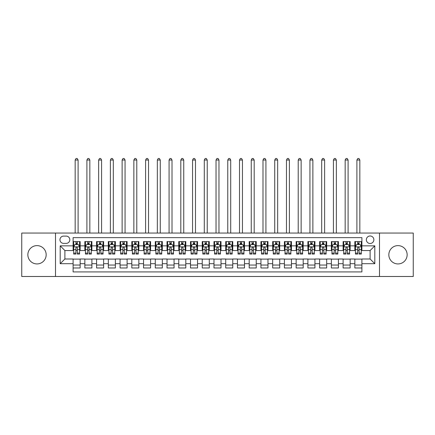 <?xml version="1.0" encoding="UTF-8"?>
<svg xmlns="http://www.w3.org/2000/svg" width="435" height="435" viewBox="0 0 435 435"><rect width="100%" height="100%" fill="white"/><g stroke="black" fill="none" stroke-linecap="round" stroke-linejoin="round"><path stroke-width="0.65" d="M397.987 245.617A9.157 9.157 0 0 0 388.83 254.774A9.157 9.157 0 0 0 397.987 263.931A9.157 9.157 0 0 0 407.144 254.774A9.157 9.157 0 0 0 397.987 245.617M37.013 245.617A9.157 9.157 0 0 0 27.856 254.774A9.157 9.157 0 0 0 37.013 263.931A9.157 9.157 0 0 0 46.17 254.774A9.157 9.157 0 0 0 37.013 245.617M370.109 235.987A3.757 3.757 0 0 0 366.352 239.745A3.757 3.757 0 0 0 370.109 243.502A3.757 3.757 0 0 0 373.866 239.745A3.757 3.757 0 0 0 370.109 235.987M379.499 276.491L413.25 276.491L413.25 233.057L379.499 233.057L379.499 276.491L55.501 276.491L55.501 233.057L21.75 233.057L21.75 276.491L55.501 276.491M361.893 241.566L354.846 241.566L354.846 245.851L350.153 245.851L350.153 250.544L354.846 250.544L354.846 245.851M350.153 245.851L350.153 241.566L343.106 241.566L343.106 245.851L338.414 245.851L338.414 250.544L343.106 250.544L343.106 245.851M338.414 245.851L338.414 241.566L331.372 241.566L331.372 245.851L326.674 245.851L326.674 250.544L331.372 250.544L331.372 245.851M326.674 245.851L326.674 241.566L319.633 241.566L319.633 245.851L314.935 245.851L314.935 250.544L319.633 250.544L319.633 245.851M314.935 245.851L314.935 241.566L307.893 241.566L307.893 245.851L303.195 245.851L303.195 250.544L307.893 250.544L307.893 245.851M303.195 245.851L303.195 241.566L296.153 241.566L296.153 245.851L291.455 245.851L291.455 250.544L296.153 250.544L296.153 245.851M291.455 245.851L291.455 241.566L284.414 241.566L284.414 245.851L279.716 245.851L279.716 250.544L284.414 250.544L284.414 245.851M279.716 245.851L279.716 241.566L272.674 241.566L272.674 245.851L267.976 245.851L267.976 250.544L272.674 250.544L272.674 245.851M267.976 245.851L267.976 241.566L260.935 241.566L260.935 245.851L256.237 245.851L256.237 250.544L260.935 250.544L260.935 245.851M256.237 245.851L256.237 241.566L249.195 241.566L249.195 245.851L244.503 245.851L244.503 250.544L249.195 250.544L249.195 245.851M244.503 245.851L244.503 241.566L237.456 241.566L237.456 245.851L232.763 245.851L232.763 250.544L237.456 250.544L237.456 245.851M232.763 245.851L232.763 241.566L225.716 241.566L225.716 245.851L221.023 245.851L221.023 250.544L225.716 250.544L225.716 245.851M221.023 245.851L221.023 241.566L213.976 241.566L213.976 245.851L209.284 245.851L209.284 250.544L213.976 250.544L213.976 245.851M209.284 245.851L209.284 241.566L202.237 241.566L202.237 245.851L197.544 245.851L197.544 250.544L202.237 250.544L202.237 245.851M197.544 245.851L197.544 241.566L190.497 241.566L190.497 245.851L185.805 245.851L185.805 250.544L190.497 250.544L190.497 245.851M185.805 245.851L185.805 241.566L178.763 241.566L178.763 245.851L174.065 245.851L174.065 250.544L178.763 250.544L178.763 245.851M174.065 245.851L174.065 241.566L167.024 241.566L167.024 245.851L162.326 245.851L162.326 250.544L167.024 250.544L167.024 245.851M162.326 245.851L162.326 241.566L155.284 241.566L155.284 245.851L150.586 245.851L150.586 250.544L155.284 250.544L155.284 245.851M150.586 245.851L150.586 241.566L143.545 241.566L143.545 245.851L138.847 245.851L138.847 250.544L143.545 250.544L143.545 245.851M138.847 245.851L138.847 241.566L131.805 241.566L131.805 245.851L127.107 245.851L127.107 250.544L131.805 250.544L131.805 245.851M127.107 245.851L127.107 241.566L120.065 241.566L120.065 245.851L115.367 245.851L115.367 250.544L120.065 250.544L120.065 245.851M115.367 245.851L115.367 241.566L108.326 241.566L108.326 245.851L103.628 245.851L103.628 250.544L108.326 250.544L108.326 245.851M103.628 245.851L103.628 241.566L96.586 241.566L96.586 245.851L91.894 245.851L91.894 250.544L96.586 250.544L96.586 245.851M91.894 245.851L91.894 241.566L84.847 241.566L84.847 250.544L80.154 250.544L80.154 241.566L73.107 241.566M73.107 267.976L80.154 267.976L80.154 258.999L84.847 258.999L84.847 267.976L91.894 267.976L91.894 258.999L96.586 258.999L96.586 263.692L91.894 263.692M96.586 263.692L96.586 267.976L103.628 267.976L103.628 258.999L108.326 258.999L108.326 263.692L103.628 263.692M108.326 263.692L108.326 267.976L115.367 267.976L115.367 258.999L120.065 258.999L120.065 263.692L115.367 263.692M120.065 263.692L120.065 267.976L127.107 267.976L127.107 258.999L131.805 258.999L131.805 263.692L127.107 263.692M131.805 263.692L131.805 267.976L138.847 267.976L138.847 258.999L143.545 258.999L143.545 263.692L138.847 263.692M143.545 263.692L143.545 267.976L150.586 267.976L150.586 258.999L155.284 258.999L155.284 263.692L150.586 263.692M155.284 263.692L155.284 267.976L162.326 267.976L162.326 258.999L167.024 258.999L167.024 263.692L162.326 263.692M167.024 263.692L167.024 267.976L174.065 267.976L174.065 258.999L178.763 258.999L178.763 263.692L174.065 263.692M178.763 263.692L178.763 267.976L185.805 267.976L185.805 258.999L190.497 258.999L190.497 263.692L185.805 263.692M190.497 263.692L190.497 267.976L197.544 267.976L197.544 258.999L202.237 258.999L202.237 263.692L197.544 263.692M202.237 263.692L202.237 267.976L209.284 267.976L209.284 258.999L213.976 258.999L213.976 263.692L209.284 263.692M213.976 263.692L213.976 267.976L221.023 267.976L221.023 258.999L225.716 258.999L225.716 263.692L221.023 263.692M225.716 263.692L225.716 267.976L232.763 267.976L232.763 258.999L237.456 258.999L237.456 263.692L232.763 263.692M237.456 263.692L237.456 267.976L244.503 267.976L244.503 258.999L249.195 258.999L249.195 263.692L244.503 263.692M249.195 263.692L249.195 267.976L256.237 267.976L256.237 258.999L260.935 258.999L260.935 263.692L256.237 263.692M260.935 263.692L260.935 267.976L267.976 267.976L267.976 258.999L272.674 258.999L272.674 263.692L267.976 263.692M272.674 263.692L272.674 267.976L279.716 267.976L279.716 258.999L284.414 258.999L284.414 263.692L279.716 263.692M284.414 263.692L284.414 267.976L291.455 267.976L291.455 258.999L296.153 258.999L296.153 263.692L291.455 263.692M296.153 263.692L296.153 267.976L303.195 267.976L303.195 258.999L307.893 258.999L307.893 263.692L303.195 263.692M307.893 263.692L307.893 267.976L314.935 267.976L314.935 258.999L319.633 258.999L319.633 263.692L314.935 263.692M319.633 263.692L319.633 267.976L326.674 267.976L326.674 258.999L331.372 258.999L331.372 263.692L326.674 263.692M331.372 263.692L331.372 267.976L338.414 267.976L338.414 258.999L343.106 258.999L343.106 263.692L338.414 263.692M343.106 263.692L343.106 267.976L350.153 267.976L350.153 258.999L354.846 258.999L354.846 263.692L350.153 263.692M63.602 243.382L66.185 243.382A3.638 3.638 0 0 0 69.823 239.745A3.638 3.638 0 0 0 66.185 236.107L63.602 236.107A3.638 3.638 0 0 0 59.959 239.745A3.638 3.638 0 0 0 63.602 243.382M379.499 233.057L55.501 233.057M361.893 245.851L361.893 237.635L73.107 237.635L73.107 250.544L64.891 250.544L64.891 258.999L73.107 258.999L73.107 271.913L361.893 271.913L361.893 258.999L370.109 258.999L370.109 250.544L361.893 250.544L361.893 245.851L374.807 245.851L374.807 263.692L361.893 263.692M73.107 263.692L60.193 263.692L60.193 245.851L73.107 245.851M354.846 263.692L354.846 267.976L361.893 267.976M73.107 244.503L73.694 244.503M75.924 244.503L77.332 244.503M79.567 244.503L80.154 244.503M73.107 250.429L73.694 250.429M75.924 250.429L77.332 250.429M79.567 250.429L80.154 250.429M73.107 259.113L80.154 259.113M73.107 265.046L80.154 265.046M84.847 250.429L85.434 250.429M87.663 250.429L89.072 250.429M91.306 250.429L91.894 250.429M84.847 244.503L85.434 244.503M87.663 244.503L89.072 244.503M91.306 244.503L91.894 244.503M84.847 259.113L91.894 259.113M84.847 265.046L91.894 265.046M96.586 259.113L103.628 259.113M96.586 265.046L103.628 265.046M96.586 244.503L97.174 244.503M99.403 244.503L100.811 244.503M103.046 244.503L103.628 244.503M96.586 250.429L97.174 250.429M99.403 250.429L100.811 250.429M103.046 250.429L103.628 250.429M108.326 259.113L115.367 259.113M108.326 265.046L115.367 265.046M108.326 244.503L108.913 244.503M111.142 244.503L112.551 244.503M114.78 244.503L115.367 244.503M108.326 250.429L108.913 250.429M111.142 250.429L112.551 250.429M114.78 250.429L115.367 250.429M120.065 259.113L127.107 259.113M120.065 265.046L127.107 265.046M120.065 244.503L120.653 244.503M122.882 244.503L124.29 244.503M126.52 244.503L127.107 244.503M120.065 250.429L120.653 250.429M122.882 250.429L124.29 250.429M126.52 250.429L127.107 250.429M131.805 259.113L138.847 259.113M131.805 265.046L138.847 265.046M131.805 244.503L132.392 244.503M134.622 244.503L136.03 244.503M138.259 244.503L138.847 244.503M131.805 250.429L132.392 250.429M134.622 250.429L136.03 250.429M138.259 250.429L138.847 250.429M143.545 259.113L150.586 259.113M143.545 265.046L150.586 265.046M143.545 244.503L144.132 244.503M146.361 244.503L147.769 244.503M149.999 244.503L150.586 244.503M143.545 250.429L144.132 250.429M146.361 250.429L147.769 250.429M149.999 250.429L150.586 250.429M155.284 259.113L162.326 259.113M155.284 265.046L162.326 265.046M155.284 244.503L155.871 244.503M158.101 244.503L159.509 244.503M161.738 244.503L162.326 244.503M155.284 250.429L155.871 250.429M158.101 250.429L159.509 250.429M161.738 250.429L162.326 250.429M167.024 259.113L174.065 259.113M167.024 265.046L174.065 265.046M167.024 244.503L167.611 244.503M169.84 244.503L171.249 244.503M173.478 244.503L174.065 244.503M167.024 250.429L167.611 250.429M169.84 250.429L171.249 250.429M173.478 250.429L174.065 250.429M178.763 259.113L185.805 259.113M178.763 265.046L185.805 265.046M178.763 244.503L179.35 244.503M181.58 244.503L182.988 244.503M185.218 244.503L185.805 244.503M178.763 250.429L179.35 250.429M181.58 250.429L182.988 250.429M185.218 250.429L185.805 250.429M190.497 259.113L197.544 259.113M190.497 265.046L197.544 265.046M190.497 244.503L191.085 244.503M193.319 244.503L194.728 244.503M196.957 244.503L197.544 244.503M190.497 250.429L191.085 250.429M193.319 250.429L194.728 250.429M196.957 250.429L197.544 250.429M202.237 259.113L209.284 259.113M202.237 265.046L209.284 265.046M202.237 244.503L202.824 244.503M205.059 244.503L206.467 244.503M208.697 244.503L209.284 244.503M202.237 250.429L202.824 250.429M205.059 250.429L206.467 250.429M208.697 250.429L209.284 250.429M213.976 259.113L221.023 259.113M213.976 265.046L221.023 265.046M213.976 244.503L214.564 244.503M216.793 244.503L218.207 244.503M220.436 244.503L221.023 244.503M213.976 250.429L214.564 250.429M216.793 250.429L218.207 250.429M220.436 250.429L221.023 250.429M225.716 259.113L232.763 259.113M225.716 265.046L232.763 265.046M225.716 244.503L226.303 244.503M228.533 244.503L229.941 244.503M232.176 244.503L232.763 244.503M225.716 250.429L226.303 250.429M228.533 250.429L229.941 250.429M232.176 250.429L232.763 250.429M237.456 259.113L244.503 259.113M237.456 265.046L244.503 265.046M237.456 244.503L238.043 244.503M240.272 244.503L241.681 244.503M243.915 244.503L244.503 244.503M237.456 250.429L238.043 250.429M240.272 250.429L241.681 250.429M243.915 250.429L244.503 250.429M249.195 259.113L256.237 259.113M249.195 265.046L256.237 265.046M249.195 244.503L249.782 244.503M252.012 244.503L253.42 244.503M255.649 244.503L256.237 244.503M249.195 250.429L249.782 250.429M252.012 250.429L253.42 250.429M255.649 250.429L256.237 250.429M260.935 259.113L267.976 259.113M260.935 265.046L267.976 265.046M260.935 244.503L261.522 244.503M263.751 244.503L265.16 244.503M267.389 244.503L267.976 244.503M260.935 250.429L261.522 250.429M263.751 250.429L265.16 250.429M267.389 250.429L267.976 250.429M272.674 259.113L279.716 259.113M272.674 265.046L279.716 265.046M272.674 244.503L273.262 244.503M275.491 244.503L276.899 244.503M279.129 244.503L279.716 244.503M272.674 250.429L273.262 250.429M275.491 250.429L276.899 250.429M279.129 250.429L279.716 250.429M284.414 259.113L291.455 259.113M284.414 265.046L291.455 265.046M284.414 244.503L285.001 244.503M287.231 244.503L288.639 244.503M290.868 244.503L291.455 244.503M284.414 250.429L285.001 250.429M287.231 250.429L288.639 250.429M290.868 250.429L291.455 250.429M296.153 259.113L303.195 259.113M296.153 265.046L303.195 265.046M296.153 244.503L296.741 244.503M298.97 244.503L300.378 244.503M302.608 244.503L303.195 244.503M296.153 250.429L296.741 250.429M298.97 250.429L300.378 250.429M302.608 250.429L303.195 250.429M307.893 259.113L314.935 259.113M307.893 265.046L314.935 265.046M307.893 244.503L308.48 244.503M310.71 244.503L312.118 244.503M314.347 244.503L314.935 244.503M307.893 250.429L308.48 250.429M310.71 250.429L312.118 250.429M314.347 250.429L314.935 250.429M319.633 259.113L326.674 259.113M319.633 265.046L326.674 265.046M319.633 244.503L320.22 244.503M322.449 244.503L323.857 244.503M326.087 244.503L326.674 244.503M319.633 250.429L320.22 250.429M322.449 250.429L323.857 250.429M326.087 250.429L326.674 250.429M331.372 259.113L338.414 259.113M331.372 265.046L338.414 265.046M331.372 244.503L331.954 244.503M334.189 244.503L335.597 244.503M337.826 244.503L338.414 244.503M331.372 250.429L331.954 250.429M334.189 250.429L335.597 250.429M337.826 250.429L338.414 250.429M343.106 259.113L350.153 259.113M343.106 265.046L350.153 265.046M343.106 244.503L343.693 244.503M345.928 244.503L347.337 244.503M349.566 244.503L350.153 244.503M343.106 250.429L343.693 250.429M345.928 250.429L347.337 250.429M349.566 250.429L350.153 250.429M354.846 259.113L361.893 259.113M354.846 265.046L361.893 265.046M354.846 244.503L355.433 244.503M357.668 244.503L359.076 244.503M361.306 244.503L361.893 244.503M354.846 250.429L355.433 250.429M357.668 250.429L359.076 250.429M361.306 250.429L361.893 250.429M64.891 250.544L60.193 245.851M64.891 258.999L60.193 263.692M374.807 245.851L370.109 250.544M374.807 263.692L370.109 258.999M77.332 243.089L75.924 243.089M79.567 253.11L77.332 253.11L77.332 254.067L79.567 254.067L79.567 246.906L78.392 244.557L74.869 244.557L73.694 246.906L73.694 254.067L75.924 254.067L75.924 253.11L73.694 253.11M73.694 246.906L73.694 241.566M79.567 246.906L79.567 241.566M75.924 244.557L75.924 241.566M77.332 241.566L77.332 244.557M77.332 253.11L77.332 247.787C76.865 246.884 76.397 246.884 75.924 247.787L75.924 253.11M78.099 233.057L78.099 160.036L75.163 160.036L75.163 233.057M75.163 160.036L76.043 158.509L77.218 158.509L78.099 160.036M89.072 243.089L87.663 243.089M91.306 253.11L89.072 253.11L89.072 254.067L91.306 254.067L91.306 246.906L90.132 244.557L86.608 244.557L85.434 246.906L85.434 254.067L87.663 254.067L87.663 253.11L85.434 253.11M85.434 246.906L85.434 241.566M91.306 246.906L91.306 241.566M87.663 244.557L87.663 241.566M89.072 241.566L89.072 244.557M89.072 253.11L89.072 247.787C88.604 246.884 88.136 246.884 87.663 247.787L87.663 253.11M89.838 233.057L89.838 160.036L86.902 160.036L86.902 233.057M86.902 160.036L87.783 158.509L88.957 158.509L89.838 160.036M100.811 243.089L99.403 243.089M103.046 253.11L100.811 253.11L100.811 254.067L103.046 254.067L103.046 246.906L101.872 244.557L98.348 244.557L97.174 246.906L97.174 254.067L99.403 254.067L99.403 253.11L97.174 253.11M97.174 246.906L97.174 241.566M103.046 246.906L103.046 241.566M99.403 244.557L99.403 241.566M100.811 241.566L100.811 244.557M100.811 253.11L100.811 247.787C100.344 246.884 99.876 246.884 99.403 247.787L99.403 253.11M101.578 233.057L101.578 160.036L98.642 160.036L98.642 233.057M98.642 160.036L99.523 158.509L100.697 158.509L101.578 160.036M112.551 243.089L111.142 243.089M114.78 253.11L112.551 253.11L112.551 254.067L114.78 254.067L114.78 246.906L113.611 244.557L110.088 244.557L108.913 246.906L108.913 254.067L111.142 254.067L111.142 253.11L108.913 253.11M108.913 246.906L108.913 241.566M114.78 246.906L114.78 241.566M111.142 244.557L111.142 241.566M112.551 241.566L112.551 244.557M112.551 253.11L112.551 247.787C112.083 246.884 111.616 246.884 111.142 247.787L111.142 253.11M113.317 233.057L113.317 160.036L110.381 160.036L110.381 233.057M110.381 160.036L111.262 158.509L112.437 158.509L113.317 160.036M124.29 243.089L122.882 243.089M126.52 253.11L124.29 253.11L124.29 254.067L126.52 254.067L126.52 246.906L125.345 244.557L121.827 244.557L120.653 246.906L120.653 254.067L122.882 254.067L122.882 253.11L120.653 253.11M120.653 246.906L120.653 241.566M126.52 246.906L126.52 241.566M122.882 244.557L122.882 241.566M124.29 241.566L124.29 244.557M124.29 253.11L124.29 247.787C123.823 246.884 123.355 246.884 122.882 247.787L122.882 253.11M125.057 233.057L125.057 160.036L122.121 160.036L122.121 233.057M122.121 160.036L123.002 158.509L124.176 158.509L125.057 160.036M136.03 243.089L134.622 243.089M138.259 253.11L136.03 253.11L136.03 254.067L138.259 254.067L138.259 246.906L137.085 244.557L133.567 244.557L132.392 246.906L132.392 254.067L134.622 254.067L134.622 253.11L132.392 253.11M132.392 246.906L132.392 241.566M138.259 246.906L138.259 241.566M134.622 244.557L134.622 241.566M136.03 241.566L136.03 244.557M136.03 253.11L136.03 247.787C135.562 246.884 135.089 246.884 134.622 247.787L134.622 253.11M136.791 233.057L136.791 160.036L133.86 160.036L133.86 233.057M133.86 160.036L134.741 158.509L135.916 158.509L136.791 160.036M147.769 243.089L146.361 243.089M149.999 253.11L147.769 253.11L147.769 254.067L149.999 254.067L149.999 246.906L148.824 244.557L145.306 244.557L144.132 246.906L144.132 254.067L146.361 254.067L146.361 253.11L144.132 253.11M144.132 246.906L144.132 241.566M149.999 246.906L149.999 241.566M146.361 244.557L146.361 241.566M147.769 241.566L147.769 244.557M147.769 253.11L147.769 247.787C147.302 246.884 146.829 246.884 146.361 247.787L146.361 253.11M148.531 233.057L148.531 160.036L145.6 160.036L145.6 233.057M145.6 160.036L146.481 158.509L147.65 158.509L148.531 160.036M159.509 243.089L158.101 243.089M161.738 253.11L159.509 253.11L159.509 254.067L161.738 254.067L161.738 246.906L160.564 244.557L157.046 244.557L155.871 246.906L155.871 254.067L158.101 254.067L158.101 253.11L155.871 253.11M155.871 246.906L155.871 241.566M161.738 246.906L161.738 241.566M158.101 244.557L158.101 241.566M159.509 241.566L159.509 244.557M159.509 253.11L159.509 247.787C159.041 246.884 158.568 246.884 158.101 247.787L158.101 253.11M160.27 233.057L160.27 160.036L157.339 160.036L157.339 233.057M157.339 160.036L158.215 158.509L159.389 158.509L160.27 160.036M171.249 243.089L169.84 243.089M173.478 253.11L171.249 253.11L171.249 254.067L173.478 254.067L173.478 246.906L172.303 244.557L168.78 244.557L167.611 246.906L167.611 254.067L169.84 254.067L169.84 253.11L167.611 253.11M167.611 246.906L167.611 241.566M173.478 246.906L173.478 241.566M169.84 244.557L169.84 241.566M171.249 241.566L171.249 244.557M171.249 253.11L171.249 247.787C170.781 246.884 170.308 246.884 169.84 247.787L169.84 253.11M172.01 233.057L172.01 160.036L169.074 160.036L169.074 233.057M169.074 160.036L169.954 158.509L171.129 158.509L172.01 160.036M182.988 243.089L181.58 243.089M185.218 253.11L182.988 253.11L182.988 254.067L185.218 254.067L185.218 246.906L184.043 244.557L180.52 244.557L179.35 246.906L179.35 254.067L181.58 254.067L181.58 253.11L179.35 253.11M179.35 246.906L179.35 241.566M185.218 246.906L185.218 241.566M181.58 244.557L181.58 241.566M182.988 241.566L182.988 244.557M182.988 253.11L182.988 247.787C182.521 246.884 182.047 246.884 181.58 247.787L181.58 253.11M183.749 233.057L183.749 160.036L180.813 160.036L180.813 233.057M180.813 160.036L181.694 158.509L182.869 158.509L183.749 160.036M194.728 243.089L193.319 243.089M196.957 253.11L194.728 253.11L194.728 254.067L196.957 254.067L196.957 246.906L195.783 244.557L192.259 244.557L191.085 246.906L191.085 254.067L193.319 254.067L193.319 253.11L191.085 253.11M191.085 246.906L191.085 241.566M196.957 246.906L196.957 241.566M193.319 244.557L193.319 241.566M194.728 241.566L194.728 244.557M194.728 253.11L194.728 247.787C194.255 246.884 193.787 246.884 193.319 247.787L193.319 253.11M195.489 233.057L195.489 160.036L192.553 160.036L192.553 233.057M192.553 160.036L193.434 158.509L194.608 158.509L195.489 160.036M206.467 243.089L205.059 243.089M208.697 253.11L206.467 253.11L206.467 254.067L208.697 254.067L208.697 246.906L207.522 244.557L203.999 244.557L202.824 246.906L202.824 254.067L205.059 254.067L205.059 253.11L202.824 253.11M202.824 246.906L202.824 241.566M208.697 246.906L208.697 241.566M205.059 244.557L205.059 241.566M206.467 241.566L206.467 244.557M206.467 253.11L206.467 247.787C205.994 246.884 205.527 246.884 205.059 247.787L205.059 253.11M207.229 233.057L207.229 160.036L204.292 160.036L204.292 233.057M204.292 160.036L205.173 158.509L206.348 158.509L207.229 160.036M218.207 243.089L216.793 243.089M220.436 253.11L218.207 253.11L218.207 254.067L220.436 254.067L220.436 246.906L219.262 244.557L215.738 244.557L214.564 246.906L214.564 254.067L216.793 254.067L216.793 253.11L214.564 253.11M214.564 246.906L214.564 241.566M220.436 246.906L220.436 241.566M216.793 244.557L216.793 241.566M218.207 241.566L218.207 244.557M218.207 253.11L218.207 247.787C217.734 246.884 217.266 246.884 216.793 247.787L216.793 253.11M218.968 233.057L218.968 160.036L216.032 160.036L216.032 233.057M216.032 160.036L216.913 158.509L218.087 158.509L218.968 160.036M229.941 243.089L228.533 243.089M232.176 253.11L229.941 253.11L229.941 254.067L232.176 254.067L232.176 246.906L231.001 244.557L227.478 244.557L226.303 246.906L226.303 254.067L228.533 254.067L228.533 253.11L226.303 253.11M226.303 246.906L226.303 241.566M232.176 246.906L232.176 241.566M228.533 244.557L228.533 241.566M229.941 241.566L229.941 244.557M229.941 253.11L229.941 247.787C229.473 246.884 229.006 246.884 228.533 247.787L228.533 253.11M230.708 233.057L230.708 160.036L227.771 160.036L227.771 233.057M227.771 160.036L228.652 158.509L229.827 158.509L230.708 160.036M241.681 243.089L240.272 243.089M243.915 253.11L241.681 253.11L241.681 254.067L243.915 254.067L243.915 246.906L242.741 244.557L239.217 244.557L238.043 246.906L238.043 254.067L240.272 254.067L240.272 253.11L238.043 253.11M238.043 246.906L238.043 241.566M243.915 246.906L243.915 241.566M240.272 244.557L240.272 241.566M241.681 241.566L241.681 244.557M241.681 253.11L241.681 247.787C241.213 246.884 240.745 246.884 240.272 247.787L240.272 253.11M242.447 233.057L242.447 160.036L239.511 160.036L239.511 233.057M239.511 160.036L240.392 158.509L241.566 158.509L242.447 160.036M253.42 243.089L252.012 243.089M255.649 253.11L253.42 253.11L253.42 254.067L255.649 254.067L255.649 246.906L254.48 244.557L250.957 244.557L249.782 246.906L249.782 254.067L252.012 254.067L252.012 253.11L249.782 253.11M249.782 246.906L249.782 241.566M255.649 246.906L255.649 241.566M252.012 244.557L252.012 241.566M253.42 241.566L253.42 244.557M253.42 253.11L253.42 247.787C252.952 246.884 252.485 246.884 252.012 247.787L252.012 253.11M254.187 233.057L254.187 160.036L251.251 160.036L251.251 233.057M251.251 160.036L252.131 158.509L253.306 158.509L254.187 160.036M265.16 243.089L263.751 243.089M267.389 253.11L265.16 253.11L265.16 254.067L267.389 254.067L267.389 246.906L266.22 244.557L262.696 244.557L261.522 246.906L261.522 254.067L263.751 254.067L263.751 253.11L261.522 253.11M261.522 246.906L261.522 241.566M267.389 246.906L267.389 241.566M263.751 244.557L263.751 241.566M265.16 241.566L265.16 244.557M265.16 253.11L265.16 247.787C264.692 246.884 264.224 246.884 263.751 247.787L263.751 253.11M265.926 233.057L265.926 160.036L262.99 160.036L262.99 233.057M262.99 160.036L263.871 158.509L265.046 158.509L265.926 160.036M276.899 243.089L275.491 243.089M279.129 253.11L276.899 253.11L276.899 254.067L279.129 254.067L279.129 246.906L277.954 244.557L274.436 244.557L273.262 246.906L273.262 254.067L275.491 254.067L275.491 253.11L273.262 253.11M273.262 246.906L273.262 241.566M279.129 246.906L279.129 241.566M275.491 244.557L275.491 241.566M276.899 241.566L276.899 244.557M276.899 253.11L276.899 247.787C276.432 246.884 275.964 246.884 275.491 247.787L275.491 253.11M277.66 233.057L277.66 160.036L274.73 160.036L274.73 233.057M274.73 160.036L275.611 158.509L276.785 158.509L277.66 160.036M288.639 243.089L287.231 243.089M290.868 253.11L288.639 253.11L288.639 254.067L290.868 254.067L290.868 246.906L289.694 244.557L286.176 244.557L285.001 246.906L285.001 254.067L287.231 254.067L287.231 253.11L285.001 253.11M285.001 246.906L285.001 241.566M290.868 246.906L290.868 241.566M287.231 244.557L287.231 241.566M288.639 241.566L288.639 244.557M288.639 253.11L288.639 247.787C288.171 246.884 287.698 246.884 287.231 247.787L287.231 253.11M289.4 233.057L289.4 160.036L286.469 160.036L286.469 233.057M286.469 160.036L287.35 158.509L288.519 158.509L289.4 160.036M300.378 243.089L298.97 243.089M302.608 253.11L300.378 253.11L300.378 254.067L302.608 254.067L302.608 246.906L301.433 244.557L297.915 244.557L296.741 246.906L296.741 254.067L298.97 254.067L298.97 253.11L296.741 253.11M296.741 246.906L296.741 241.566M302.608 246.906L302.608 241.566M298.97 244.557L298.97 241.566M300.378 241.566L300.378 244.557M300.378 253.11L300.378 247.787C299.911 246.884 299.438 246.884 298.97 247.787L298.97 253.11M301.14 233.057L301.14 160.036L298.209 160.036L298.209 233.057M298.209 160.036L299.084 158.509L300.259 158.509L301.14 160.036M312.118 243.089L310.71 243.089M314.347 253.11L312.118 253.11L312.118 254.067L314.347 254.067L314.347 246.906L313.173 244.557L309.655 244.557L308.48 246.906L308.48 254.067L310.71 254.067L310.71 253.11L308.48 253.11M308.48 246.906L308.48 241.566M314.347 246.906L314.347 241.566M310.71 244.557L310.71 241.566M312.118 241.566L312.118 244.557M312.118 253.11L312.118 247.787C311.65 246.884 311.177 246.884 310.71 247.787L310.71 253.11M312.879 233.057L312.879 160.036L309.943 160.036L309.943 233.057M309.943 160.036L310.824 158.509L311.998 158.509L312.879 160.036M323.857 243.089L322.449 243.089M326.087 253.11L323.857 253.11L323.857 254.067L326.087 254.067L326.087 246.906L324.912 244.557L321.389 244.557L320.22 246.906L320.22 254.067L322.449 254.067L322.449 253.11L320.22 253.11M320.22 246.906L320.22 241.566M326.087 246.906L326.087 241.566M322.449 244.557L322.449 241.566M323.857 241.566L323.857 244.557M323.857 253.11L323.857 247.787C323.39 246.884 322.917 246.884 322.449 247.787L322.449 253.11M324.619 233.057L324.619 160.036L321.683 160.036L321.683 233.057M321.683 160.036L322.563 158.509L323.738 158.509L324.619 160.036M335.597 243.089L334.189 243.089M337.826 253.11L335.597 253.11L335.597 254.067L337.826 254.067L337.826 246.906L336.652 244.557L333.128 244.557L331.954 246.906L331.954 254.067L334.189 254.067L334.189 253.11L331.954 253.11M331.954 246.906L331.954 241.566M337.826 246.906L337.826 241.566M334.189 244.557L334.189 241.566M335.597 241.566L335.597 244.557M335.597 253.11L335.597 247.787C335.129 246.884 334.656 246.884 334.189 247.787L334.189 253.11M336.358 233.057L336.358 160.036L333.422 160.036L333.422 233.057M333.422 160.036L334.303 158.509L335.477 158.509L336.358 160.036M347.337 243.089L345.928 243.089M349.566 253.11L347.337 253.11L347.337 254.067L349.566 254.067L349.566 246.906L348.392 244.557L344.868 244.557L343.693 246.906L343.693 254.067L345.928 254.067L345.928 253.11L343.693 253.11M343.693 246.906L343.693 241.566M349.566 246.906L349.566 241.566M345.928 244.557L345.928 241.566M347.337 241.566L347.337 244.557M347.337 253.11L347.337 247.787C346.864 246.884 346.396 246.884 345.928 247.787L345.928 253.11M348.098 233.057L348.098 160.036L345.162 160.036L345.162 233.057M345.162 160.036L346.042 158.509L347.217 158.509L348.098 160.036M359.076 243.089L357.668 243.089M361.306 253.11L359.076 253.11L359.076 254.067L361.306 254.067L361.306 246.906L360.131 244.557L356.608 244.557L355.433 246.906L355.433 254.067L357.668 254.067L357.668 253.11L355.433 253.11M355.433 246.906L355.433 241.566M361.306 246.906L361.306 241.566M357.668 244.557L357.668 241.566M359.076 241.566L359.076 244.557M359.076 253.11L359.076 247.787C358.603 246.884 358.135 246.884 357.668 247.787L357.668 253.11M359.837 233.057L359.837 160.036L356.901 160.036L356.901 233.057M356.901 160.036L357.782 158.509L358.957 158.509L359.837 160.036M84.847 263.692L80.154 263.692M84.847 245.851L80.154 245.851M79.534 246.846L73.727 246.846M73.694 245.204L74.548 245.204M78.713 245.204L79.567 245.204M75.924 249.625L73.694 249.625M79.567 249.625L77.332 249.625M77.332 243.839L75.924 243.839M91.274 246.846L85.467 246.846M85.434 245.204L86.288 245.204M90.453 245.204L91.306 245.204M87.663 249.625L85.434 249.625M91.306 249.625L89.072 249.625M89.072 243.839L87.663 243.839M103.013 246.846L97.201 246.846M97.174 245.204L98.027 245.204M102.192 245.204L103.046 245.204M99.403 249.625L97.174 249.625M103.046 249.625L100.811 249.625M100.811 243.839L99.403 243.839M114.753 246.846L108.94 246.846M108.913 245.204L109.761 245.204M113.932 245.204L114.78 245.204M111.142 249.625L108.913 249.625M114.78 249.625L112.551 249.625M112.551 243.839L111.142 243.839M126.493 246.846L120.68 246.846M120.653 245.204L121.501 245.204M125.671 245.204L126.52 245.204M122.882 249.625L120.653 249.625M126.52 249.625L124.29 249.625M124.29 243.839L122.882 243.839M138.232 246.846L132.419 246.846M132.392 245.204L133.24 245.204M137.411 245.204L138.259 245.204M134.622 249.625L132.392 249.625M138.259 249.625L136.03 249.625M136.03 243.839L134.622 243.839M149.972 246.846L144.159 246.846M144.132 245.204L144.98 245.204M149.151 245.204L149.999 245.204M146.361 249.625L144.132 249.625M149.999 249.625L147.769 249.625M147.769 243.839L146.361 243.839M161.711 246.846L155.899 246.846M155.871 245.204L156.72 245.204M160.89 245.204L161.738 245.204M158.101 249.625L155.871 249.625M161.738 249.625L159.509 249.625M159.509 243.839L158.101 243.839M173.451 246.846L167.638 246.846M167.611 245.204L168.459 245.204M172.63 245.204L173.478 245.204M169.84 249.625L167.611 249.625M173.478 249.625L171.249 249.625M171.249 243.839L169.84 243.839M185.19 246.846L179.378 246.846M179.35 245.204L180.199 245.204M184.364 245.204L185.218 245.204M181.58 249.625L179.35 249.625M185.218 249.625L182.988 249.625M182.988 243.839L181.58 243.839M196.924 246.846L191.117 246.846M191.085 245.204L191.938 245.204M196.103 245.204L196.957 245.204M193.319 249.625L191.085 249.625M196.957 249.625L194.728 249.625M194.728 243.839L193.319 243.839M208.664 246.846L202.857 246.846M202.824 245.204L203.678 245.204M207.843 245.204L208.697 245.204M205.059 249.625L202.824 249.625M208.697 249.625L206.467 249.625M206.467 243.839L205.059 243.839M220.404 246.846L214.596 246.846M214.564 245.204L215.417 245.204M219.583 245.204L220.436 245.204M216.793 249.625L214.564 249.625M220.436 249.625L218.207 249.625M218.207 243.839L216.793 243.839M232.143 246.846L226.336 246.846M226.303 245.204L227.157 245.204M231.322 245.204L232.176 245.204M228.533 249.625L226.303 249.625M232.176 249.625L229.941 249.625M229.941 243.839L228.533 243.839M243.883 246.846L238.075 246.846M238.043 245.204L238.897 245.204M243.062 245.204L243.915 245.204M240.272 249.625L238.043 249.625M243.915 249.625L241.681 249.625M241.681 243.839L240.272 243.839M255.622 246.846L249.81 246.846M249.782 245.204L250.636 245.204M254.801 245.204L255.649 245.204M252.012 249.625L249.782 249.625M255.649 249.625L253.42 249.625M253.42 243.839L252.012 243.839M267.362 246.846L261.549 246.846M261.522 245.204L262.37 245.204M266.541 245.204L267.389 245.204M263.751 249.625L261.522 249.625M267.389 249.625L265.16 249.625M265.16 243.839L263.751 243.839M279.101 246.846L273.289 246.846M273.262 245.204L274.11 245.204M278.28 245.204L279.129 245.204M275.491 249.625L273.262 249.625M279.129 249.625L276.899 249.625M276.899 243.839L275.491 243.839M290.841 246.846L285.028 246.846M285.001 245.204L285.849 245.204M290.02 245.204L290.868 245.204M287.231 249.625L285.001 249.625M290.868 249.625L288.639 249.625M288.639 243.839L287.231 243.839M302.581 246.846L296.768 246.846M296.741 245.204L297.589 245.204M301.76 245.204L302.608 245.204M298.97 249.625L296.741 249.625M302.608 249.625L300.378 249.625M300.378 243.839L298.97 243.839M314.32 246.846L308.507 246.846M308.48 245.204L309.328 245.204M313.499 245.204L314.347 245.204M310.71 249.625L308.48 249.625M314.347 249.625L312.118 249.625M312.118 243.839L310.71 243.839M326.06 246.846L320.247 246.846M320.22 245.204L321.068 245.204M325.239 245.204L326.087 245.204M322.449 249.625L320.22 249.625M326.087 249.625L323.857 249.625M323.857 243.839L322.449 243.839M337.799 246.846L331.987 246.846M331.954 245.204L332.808 245.204M336.973 245.204L337.826 245.204M334.189 249.625L331.954 249.625M337.826 249.625L335.597 249.625M335.597 243.839L334.189 243.839M349.533 246.846L343.726 246.846M343.693 245.204L344.547 245.204M348.712 245.204L349.566 245.204M345.928 249.625L343.693 249.625M349.566 249.625L347.337 249.625M347.337 243.839L345.928 243.839M361.273 246.846L355.466 246.846M355.433 245.204L356.287 245.204M360.452 245.204L361.306 245.204M357.668 249.625L355.433 249.625M361.306 249.625L359.076 249.625M359.076 243.839L357.668 243.839"/></g></svg>
